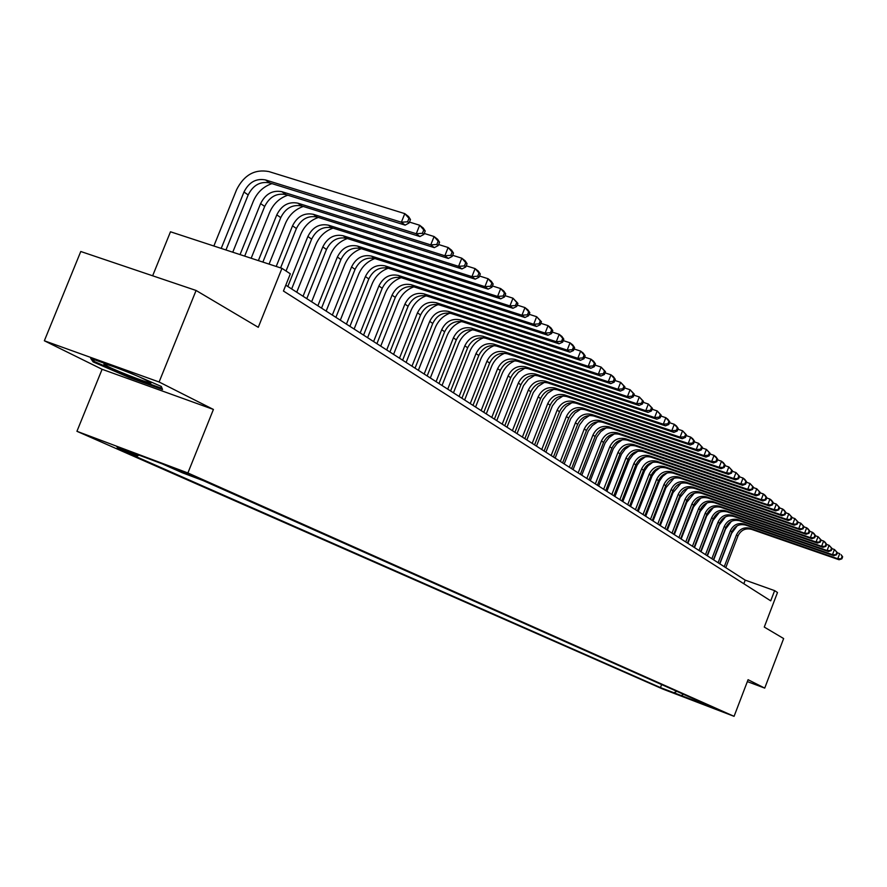 <?xml version="1.0" encoding="UTF-8"?>
<svg xmlns="http://www.w3.org/2000/svg" width="887" height="887" viewBox="0 0 887 887"><rect width="100%" height="100%" fill="white"/><g stroke="black" fill="none" stroke-linecap="round" stroke-linejoin="round"><path stroke-width="1.33" d="M724.302 712.283L711.518 707.371L724.302 712.283M76.936 431.304L662.922 689.11L734.07 716.33L187.889 472.959L76.936 431.304L102.105 369.291L213.412 409.45L159.106 381.998L44.35 340.774L102.105 369.291M44.35 340.774L80.772 251.498L196.082 290.47L258.272 327.314L281.955 268.34L170.481 231.784L152.642 275.79M747.342 681.593L764.727 688.112L783.642 638.551L764.272 627.076L777.489 592.516L774.628 590.642L745.202 580.131L285.791 285.182M159.106 381.998L196.082 290.47M281.955 268.34L290.348 273.828L283.441 291.036L770.725 600.843L774.628 590.642M173.885 468.58L197.978 478.049L174.007 468.281M703.058 703.003L703.491 704.056L717.206 709.301L203.311 480.654L182.367 472.782L162.177 463.823L116.796 446.771L137.507 455.918L117.106 448.257L660.46 687.602L673.954 692.758L676.881 691.35M703.491 704.056L673.954 692.758M213.412 409.45L187.889 472.959M764.727 688.112L748.074 679.697L734.07 716.33M743.827 583.735L745.202 580.131M138.993 455.109L137.507 455.918M661.624 684.564L660.46 687.602M681.116 695.918L683.323 694.222M93.146 361.918L128.815 377.341L162.543 389.493L161.312 386.444L125.111 370.744L90.674 358.37L93.146 361.918L93.734 360.488M129.125 376.565L128.815 377.341M225.963 249.979L248.183 194.929C253.128 185.128 260.301 181.125 269.681 182.91L405.137 225.132L401.367 222.227L404.794 213.634L268.916 171.579C254.802 168.918 244.036 174.95 236.607 189.685L213.856 246.009M221.207 248.427L243.98 192.013C248.948 182.168 256.132 178.154 265.546 179.939L401.367 222.227L407.61 221.794L409.107 222.959L410.47 219.521L408.974 218.357L407.61 221.794M408.974 218.357L404.794 213.634L408.552 216.561L410.47 219.521M405.137 225.132L409.107 222.959M136.166 375.534C115.598 367.063 104.854 363.304 103.923 364.247L107.482 366.264C120.333 372.795 156.977 386.488 150.258 382.242L140.19 377.285M160.902 386.266L161.733 388.318L129.036 376.543L94.488 361.586L92.791 359.124M271.932 183.62C263.35 186.558 257.141 192.446 253.305 201.282L232.76 252.207M240.044 254.602L260.601 203.589C265.501 193.887 272.608 189.929 281.922 191.714L416.269 233.725L419.651 225.243L409.461 222.072M244.679 256.121L264.692 206.427C269.57 196.759 276.655 192.823 285.936 194.608L419.928 236.541L416.269 233.725L422.423 233.292L423.875 234.423L425.228 231.03L423.764 229.899L422.423 233.292M423.764 229.899L419.651 225.243L423.299 228.092L425.228 231.03M419.928 236.541L423.875 234.423M287.82 195.195C279.394 198.111 273.307 203.899 269.559 212.558L251.165 258.239M258.372 260.612L276.788 214.854C281.611 205.274 288.63 201.382 297.844 203.167L430.76 244.901L434.087 236.53L424.263 233.458M262.874 262.086L280.758 217.625C285.57 208.079 292.577 204.198 301.757 205.984L434.32 247.639L430.76 244.901L436.814 244.468L438.233 245.566L439.564 242.218L438.145 241.12L436.814 244.468M438.145 241.12L434.087 236.53L437.635 239.302L439.564 242.218M434.32 247.639L438.233 245.566M303.299 206.46C295.027 209.354 289.051 215.053 285.381 223.546L269.071 264.115M276.212 266.455L292.533 225.819C297.3 216.373 304.241 212.536 313.355 214.31L444.853 255.766L448.135 247.506L438.644 244.535M280.591 267.896L296.402 228.513C301.148 219.1 308.077 215.275 317.169 217.06L448.323 258.439L444.853 255.766L450.829 255.334L452.204 256.41L453.512 253.105L452.137 252.03L450.829 255.334M452.137 252.03L448.135 247.506L451.583 250.212L453.512 253.105M448.323 258.439L452.204 256.41M318.366 217.437C310.239 220.298 304.385 225.908 300.793 234.235L286.035 271.012M287.82 286.49L307.867 236.496C312.568 227.172 319.431 223.402 328.456 225.176L458.568 266.344L461.794 258.195L452.636 255.312M291.657 288.962L311.636 239.124C316.326 229.833 323.167 226.074 332.159 227.837L461.939 268.938L458.568 266.344L464.455 265.912L465.797 266.954L467.083 263.705L465.742 262.652L464.455 265.912M465.742 262.652L461.794 258.195L465.154 260.822L467.083 263.705M461.939 268.938L465.797 266.954M333.057 228.125C325.074 230.964 319.32 236.474 315.794 244.657L296.735 292.222M303.044 296.258L322.813 246.908C327.447 237.694 334.233 233.98 343.158 235.742L471.928 276.633L475.099 268.595L466.252 265.801M306.78 298.664L326.483 249.469C331.106 240.288 337.869 236.585 346.773 238.348L475.21 279.161L471.928 276.633L477.727 276.212L479.035 277.221L480.299 274.016L478.991 272.996L477.727 276.212M478.991 272.996L475.099 268.595L478.37 271.156L480.299 274.016M475.21 279.161L479.035 277.221M347.371 238.536C339.533 241.353 333.878 246.774 330.43 254.813L311.636 301.78M317.879 305.782L337.37 257.042C341.95 247.95 348.658 244.291 357.494 246.054L484.923 286.656L488.061 278.718L479.512 276.012M321.526 308.133L340.952 259.536C345.509 250.478 352.206 246.83 361.02 248.582L488.116 289.129L484.923 286.656L490.644 286.235L491.919 287.222L493.172 284.051L491.897 283.064L490.644 286.235M491.897 283.064L488.061 278.718L491.243 281.212L493.172 284.051M488.116 289.129L491.919 287.222M361.331 248.682C353.625 251.476 348.07 256.809 344.688 264.703L326.15 311.104M332.337 315.073L351.562 266.932C356.075 257.951 362.705 254.336 371.465 256.099L497.585 296.424L500.678 288.585L492.418 285.958M335.896 317.358L355.055 269.36C359.557 260.412 366.165 256.809 374.902 258.56L500.7 298.83L497.585 296.424L503.228 296.003L504.47 296.968L505.712 293.841L504.47 292.865L503.228 296.003M504.47 292.865L500.678 288.585L503.783 291.014L505.712 293.841M500.7 298.83L504.47 296.968M371.465 256.099L374.902 258.56C367.362 261.343 361.918 266.599 358.592 274.36L340.309 320.185M346.429 324.121L365.4 276.567C369.857 267.697 376.421 264.138 385.08 265.889L509.925 305.937L512.974 298.198L504.991 295.648M349.899 326.349L368.804 278.939C373.25 270.091 379.791 266.555 388.439 268.295L512.963 308.288L509.925 305.937L515.491 305.527L516.711 306.458L517.919 303.376L516.711 302.434L515.491 305.527M516.711 302.434L512.974 298.198L517.919 303.376M512.963 308.288L516.711 306.458M388.229 268.229C380.767 270.967 375.423 276.145 372.163 283.773L354.113 329.055M360.189 332.947L378.893 285.969C383.306 277.21 389.792 273.695 398.363 275.436L521.955 315.218L524.971 307.578L517.243 305.095M363.57 335.12L382.219 288.275C386.61 279.549 393.085 276.045 401.634 277.786L524.916 317.502L521.955 315.218L527.455 314.807L528.63 315.717L529.827 312.667L528.652 311.747L527.455 314.807M528.652 311.747L524.971 307.578L527.92 309.885L529.827 312.667M524.916 317.502L528.63 315.717M401.179 277.653C393.85 280.359 388.595 285.47 385.39 292.965L367.584 337.703M373.604 341.562L392.065 295.138C396.422 286.479 402.842 283.02 411.335 284.76L533.686 324.265L536.657 316.714L529.184 314.308M376.908 343.69L395.314 297.4C399.649 288.763 406.046 285.326 414.517 287.055L536.58 326.494L533.686 324.265L539.108 323.855L540.261 324.742L541.447 321.726L540.294 320.828L539.108 323.855M540.294 320.828L536.657 316.714L541.447 321.726M536.58 326.494L540.261 324.742M413.819 286.845C406.612 289.539 401.445 294.562 398.318 301.924L380.734 346.141M386.699 349.977L404.927 304.086C409.217 295.537 415.571 292.122 423.986 293.852L545.128 333.091L548.055 325.629L540.826 323.3M389.925 352.039L408.087 306.292C412.366 297.766 418.708 294.373 427.102 296.092L547.944 335.264L545.128 333.091L550.483 332.68L551.603 333.545L552.767 330.563L551.647 329.687L550.483 332.68M551.647 329.687L548.055 325.629L550.871 327.824L552.767 330.563M547.944 335.264L551.603 333.545M426.148 295.826C419.074 298.498 413.996 303.443 410.925 310.683L393.573 354.39M399.483 358.182L417.478 312.834C421.713 304.374 428 301.015 436.326 302.733L556.293 341.695L559.187 334.321L552.191 332.06M402.631 360.2L420.571 314.985C424.795 306.558 431.06 303.199 439.375 304.928L559.043 343.812L556.293 341.695L561.582 341.284L562.668 342.138L563.822 339.189L562.735 338.335L561.582 341.284M562.735 338.335L559.187 334.321L561.926 336.461L563.822 339.189M559.043 343.812L562.668 342.138M438.189 304.596C431.237 307.246 426.259 312.124 423.243 319.231L406.113 362.439M411.967 366.198L429.729 321.36C433.92 313.011 440.14 309.696 448.39 311.404L567.192 350.099L570.042 342.814L563.267 340.619M415.038 368.172L432.745 323.467C436.925 315.14 443.134 311.825 451.361 313.543L569.875 352.161L567.192 350.099L572.403 349.689L573.479 350.52L574.61 347.604L573.545 346.773L572.403 349.689M573.545 346.773L570.042 342.814L572.714 344.899L574.61 347.604M569.875 352.161L573.479 350.52M449.942 313.166C443.123 315.794 438.233 320.606 435.273 327.58L418.365 370.3M424.163 374.026L441.704 329.698C445.839 321.449 452.004 318.167 460.176 319.874L577.825 358.304L580.641 351.097L574.077 348.968M427.168 375.955L444.653 331.76C448.778 323.522 454.92 320.262 463.069 321.959L580.442 360.322L577.825 358.304L582.981 357.893L584.023 358.703L585.143 355.831L584.101 355.011L582.981 357.893M584.101 355.011L580.641 351.097L583.258 353.137L585.143 355.831M580.442 360.322L584.023 358.703M461.428 321.549C454.721 324.154 449.931 328.889 447.037 335.741L430.328 377.984M436.071 381.676L453.401 337.847C457.492 329.687 463.591 326.449 471.684 328.157L588.214 366.309L590.997 359.191L584.644 357.117M439.01 383.561L456.284 339.854C460.364 331.716 466.44 328.489 474.523 330.197L590.775 368.282L588.214 366.309L593.303 365.91L594.323 366.697L595.432 363.858L594.412 363.06L593.303 365.91M594.412 363.06L590.997 359.191L593.547 361.186L595.432 363.858M590.775 368.282L594.323 366.697M472.638 329.742C466.063 332.326 461.362 336.993 458.524 343.724L442.025 385.49M447.724 389.149L464.832 345.808C468.879 337.736 474.911 334.554 482.927 336.24L598.359 374.137L601.109 367.096L594.955 365.078M450.596 390.99L467.649 347.771C471.684 339.721 477.705 336.539 485.699 338.235L600.865 376.066L598.359 374.137L603.382 373.737L604.38 374.502L605.477 371.697L604.479 370.921L603.382 373.737M604.479 370.921L601.109 367.096L605.477 371.697M600.865 376.066L604.38 374.502M483.603 337.747C477.151 340.32 472.538 344.91 469.766 351.518L453.457 392.83M459.111 396.456L476.009 353.591C480.011 345.608 485.987 342.46 493.926 344.145L608.271 381.776L610.988 374.813L605.023 372.862M461.916 398.263L478.769 355.51C482.761 347.549 488.715 344.411 496.642 346.096L610.722 383.661L608.271 381.776L613.239 381.377L614.214 382.131L615.301 379.359L614.325 378.594L613.239 381.377M614.325 378.594L610.988 374.813L613.427 376.72L615.301 379.359M610.722 383.661L614.214 382.131M494.325 345.575C487.994 348.136 483.47 352.66 480.743 359.146L464.633 400.015M470.243 403.607L486.941 361.209C490.899 353.314 496.809 350.199 504.681 351.884L617.962 389.249L620.645 382.364L614.857 380.468M472.982 405.37L489.635 363.082C493.582 355.21 499.481 352.106 507.331 353.791L620.357 391.089L617.962 389.249L622.874 388.85L623.816 389.593L624.891 386.843L623.938 386.1L622.874 388.85M623.938 386.1L620.645 382.364L624.891 386.843M620.357 391.089L623.816 389.593M504.803 353.237C498.594 355.787 494.159 360.233 491.498 366.608L475.576 407.033M481.131 410.592L497.64 368.648C501.543 360.843 507.397 357.771 515.203 359.446L627.442 396.556L630.092 389.748L624.481 387.896M483.814 412.322L500.268 370.489C504.171 362.694 510.014 359.634 517.797 361.308L629.77 398.352L627.442 396.556L632.287 396.156L633.218 396.888L634.272 394.161L633.34 393.44L632.287 396.156M633.34 393.44L630.092 389.748L634.272 394.161M629.77 398.352L633.218 396.888M515.048 360.743C508.961 363.271 504.614 367.65 502.009 373.904L486.276 413.896M491.775 417.433L508.096 375.933C511.965 368.205 517.753 365.178 525.492 366.841L636.7 403.696L639.316 396.966L633.883 395.17M494.403 419.119L510.679 377.729C514.527 370.023 520.314 367.007 528.02 368.659L638.984 405.459L636.7 403.696L641.489 403.308L642.399 404.017L643.452 401.323L642.543 400.614L641.489 403.308M642.543 400.614L639.316 396.966L643.452 401.323M638.984 405.459L642.399 404.017M525.071 368.083L518.363 372.274L513.418 378.605L496.742 420.626M502.197 424.13L518.33 383.062C522.155 375.423 527.898 372.429 535.56 374.081L645.758 410.681L648.342 404.017L643.075 402.277M504.77 425.782L520.857 384.825C524.672 377.197 530.393 374.214 538.043 375.866L647.998 412.4L645.758 410.681L650.493 410.293L651.391 410.98L652.422 408.319L651.535 407.632L650.493 410.293M651.535 407.632L648.342 404.017L652.422 408.319M647.998 412.4L651.391 410.98M534.872 375.268L528.308 379.414L523.474 385.645L506.987 427.201M512.409 430.672L528.353 390.047C532.133 382.474 537.821 379.514 545.416 381.166L654.617 417.522L657.178 410.925L652.067 409.229M514.926 432.291L530.825 391.766C534.595 384.215 540.261 381.266 547.844 382.907L656.812 419.207L654.617 417.522L659.307 417.134L660.172 417.81L661.203 415.171L660.327 414.495L659.307 417.134M660.327 414.495L657.178 410.925L661.203 415.171M656.812 419.207L660.172 417.81M544.474 382.308L538.043 386.41L533.309 392.531L517.021 433.643M522.388 437.091L538.154 396.877C541.902 389.382 547.534 386.466 555.062 388.096L663.299 424.208L665.827 417.688L660.859 416.036M524.86 438.666L540.582 398.562C544.308 391.089 549.929 388.173 557.435 389.814L665.438 425.86L663.299 424.208L667.922 423.82L668.776 424.485L669.785 421.879L668.942 421.214L667.922 423.82M668.942 421.214L665.827 417.688L667.955 419.351L669.785 421.879M665.438 425.86L668.776 424.485M553.865 389.205L547.578 393.263L542.944 399.272L526.845 439.952M532.178 443.367L547.767 403.563C551.459 396.156 557.047 393.263 564.509 394.892L671.781 430.749L674.286 424.296L669.474 422.7M534.584 444.919L550.128 405.215C553.821 397.82 559.387 394.937 566.837 396.567L673.876 432.368L671.781 430.749L676.371 430.372L677.202 431.015L678.2 428.443L677.369 427.789L676.371 430.372M677.369 427.789L674.286 424.296L676.371 425.926L678.2 428.443M673.876 432.368L677.202 431.015M563.057 395.968L556.903 399.97L552.379 405.88L536.469 446.128M541.757 449.521L557.169 410.116C560.828 402.776 566.361 399.926 573.756 401.545L680.096 437.158L682.569 430.772L677.901 429.219M544.119 451.039L559.497 411.734C563.145 404.417 568.656 401.567 576.04 403.186L682.147 438.743L680.096 437.158L684.631 436.781L685.44 437.413L686.427 434.863L685.618 434.231L684.631 436.781M685.618 434.231L682.569 430.772L686.427 434.863M682.147 438.743L685.44 437.413M572.06 402.587L566.05 406.556L561.626 412.355L545.904 452.182M551.137 455.541L566.383 416.535C570.008 409.273 575.486 406.446 582.826 408.064L688.234 443.433L690.685 437.114L686.15 435.595M553.455 457.027L568.667 418.11C572.281 410.869 577.747 408.064 585.054 409.672L690.241 444.986L688.234 443.433L692.714 443.056L693.512 443.677L694.488 441.161L693.689 440.529L692.714 443.056M693.689 440.529L690.685 437.114L692.68 438.677L694.488 441.161M690.241 444.986L693.512 443.677M580.885 409.084L575.009 412.998L570.674 418.708L555.14 458.113M560.329 461.451L575.419 422.822C579 415.637 584.433 412.843 591.707 414.451L696.206 449.587L698.623 443.323L694.222 441.848M562.602 462.903L577.648 424.374C581.229 417.2 586.64 414.417 593.891 416.025L698.169 451.095L696.206 449.587L700.641 449.21L701.417 449.82L702.393 447.314L701.606 446.704L700.641 449.21M701.606 446.704L698.623 443.323L702.393 447.314M698.169 451.095L701.417 449.82M589.522 415.449L583.779 419.318L579.555 424.928L564.187 463.923M569.343 467.227L584.267 428.986C587.815 421.868 593.203 419.107 600.41 420.704L704.012 455.608L706.407 449.41L702.138 447.979M571.572 468.658L586.451 430.505C589.999 423.409 595.365 420.66 602.561 422.256L705.941 457.093L704.012 455.608L708.403 455.231L709.168 455.829L710.121 453.357L709.356 452.758L708.403 455.231M709.356 452.758L706.407 449.41L710.121 453.357M705.941 457.093L709.168 455.829M597.993 421.691L592.383 425.527L588.258 431.015L573.069 469.622M578.18 472.904L592.948 435.029C596.463 427.977 601.785 425.25 608.937 426.835L711.673 461.506L714.035 455.375L709.888 453.978M580.364 474.301L595.088 436.515C598.592 429.485 603.914 426.769 611.043 428.354L713.558 462.959L711.673 461.506L716.763 461.717L717.705 459.266L716.951 458.679L716.009 461.14M716.951 458.679L714.035 455.375L715.92 456.838L717.705 459.266M713.558 462.959L716.763 461.717M606.287 427.811L600.809 431.603L596.785 437.003L581.772 475.21M586.839 478.459L601.453 440.95C604.934 433.976 610.212 431.27 617.308 432.856L719.169 467.283L721.508 461.218L717.483 459.854M588.979 479.834L603.548 442.413C607.018 435.45 612.296 432.756 619.37 434.342L721.02 468.713L719.169 467.283L724.202 467.493L725.134 465.065L724.402 464.489L723.459 466.917M724.402 464.489L721.508 461.218L723.36 462.659L725.134 465.065M721.02 468.713L724.202 467.493M614.425 433.821L609.081 437.568L605.156 442.868L590.298 480.687M595.332 483.914L609.79 446.76C613.239 439.852 618.472 437.18 625.512 438.755L726.52 472.959L728.837 466.939L724.923 465.62M597.428 485.267L611.853 448.19C615.29 441.305 620.512 438.633 627.53 440.207L728.338 474.357L726.52 472.959L731.487 473.148L732.418 470.753L731.697 470.188L730.766 472.594M731.697 470.188L728.837 466.939L732.418 470.753M728.338 474.357L731.487 473.148M622.397 439.719L617.186 443.422L613.361 448.611L598.67 486.065M603.659 489.269L617.973 452.459C621.388 445.607 626.577 442.968 633.551 444.542L733.726 478.514L736.022 472.56L732.218 471.274M605.721 490.589L620.002 453.867C623.406 447.037 628.584 444.398 635.535 445.961L735.5 479.889L733.726 478.514L738.638 478.703L739.558 476.319L738.849 475.765L737.929 478.148M738.849 475.765L736.022 472.56L739.558 476.319M735.5 479.889L738.638 478.703M630.213 445.507L625.135 449.166L621.41 454.255L606.885 491.331M611.83 494.514L626 458.047C629.382 451.261 634.527 448.656 641.445 450.208L740.789 483.969L743.062 478.06L739.37 476.818M613.848 495.811L627.985 459.433C631.356 452.658 636.489 450.064 643.397 451.616L742.541 485.311L740.789 483.969L745.657 484.147L746.555 481.785L745.867 481.242L744.958 483.603M745.867 481.242L743.062 478.06L744.803 479.423L746.555 481.785M742.541 485.311L745.657 484.147M637.886 451.195L632.941 454.809L629.315 459.799L614.935 496.509M619.858 499.658L633.883 463.535C637.221 456.816 642.332 454.233 649.184 455.785L747.73 489.314L749.97 483.47L746.377 482.251M621.831 500.933L635.824 464.888C639.161 458.18 644.25 455.608 651.102 457.16L749.437 490.633L747.73 489.314L752.531 489.48L753.429 487.151L752.741 486.619L751.843 488.948M752.741 486.619L749.97 483.47L753.429 487.151M749.437 490.633L752.531 489.48M645.403 456.772L640.591 460.342L637.066 465.231L622.84 501.576M627.719 504.714L641.611 468.913C644.927 462.26 649.983 459.699 656.79 461.24L754.527 494.558L756.755 488.759L753.263 487.584M629.67 505.956L643.518 470.243C646.823 463.602 651.878 461.052 658.664 462.593L756.212 495.855L754.527 494.558L759.272 494.713L760.17 492.407L759.494 491.886L758.607 494.203M759.494 491.886L756.755 488.759L760.17 492.407M756.212 495.855L759.272 494.713M652.777 462.26L648.109 465.786L644.672 470.576L630.602 506.566M635.447 509.67L649.195 474.201C652.477 467.604 657.5 465.076 664.252 466.606L761.201 499.703L763.397 493.959L760.015 492.806M637.354 510.89L651.069 475.51C654.34 468.924 659.351 466.396 666.093 467.937L762.853 500.967L761.201 499.703L765.902 499.858L766.778 497.563L766.124 497.053L765.237 499.348M766.124 497.053L763.397 493.959L765.049 495.245L766.778 497.563M762.853 500.967L765.902 499.858M660.017 467.649L655.482 471.119L652.145 475.809L638.219 511.455M643.031 514.538L656.646 479.39C659.895 472.849 664.873 470.343 671.57 471.873L767.743 504.747L769.927 499.071L766.634 497.94M644.904 515.735L658.487 480.665C661.724 474.146 666.691 471.651 673.377 473.17L769.362 506L767.743 504.747L772.4 504.903L773.264 502.63L772.621 502.12L771.745 504.393M772.621 502.12L769.927 499.071L771.546 500.323L773.264 502.63M769.362 506L772.4 504.903M667.124 472.937L662.711 476.363L659.473 480.954L645.703 516.256M650.47 519.316L663.953 484.479C667.179 478.004 672.113 475.521 678.755 477.04L774.174 509.703L776.336 504.071L773.131 502.984M652.311 520.503L665.76 485.732C668.975 479.279 673.898 476.807 680.54 478.315L775.759 510.934L774.174 509.703L778.775 509.848L779.64 507.597L779.008 507.109L778.143 509.36M779.008 507.109L776.336 504.071L779.64 507.597M775.759 510.934L778.775 509.848M674.087 478.148L665.937 487.684L653.054 520.968M657.777 524.006L671.137 489.48C674.331 483.06 679.22 480.61 685.817 482.118L780.482 514.571L782.622 508.994L779.507 507.929M659.584 525.171L672.911 490.711C676.094 484.313 680.983 481.863 687.558 483.371L782.046 515.768L780.482 514.571L785.028 514.704L785.882 512.475L785.261 511.987L784.407 514.227M785.261 511.987L782.622 508.994L784.175 510.202L785.882 512.475M782.046 515.768L785.028 514.704M680.928 483.26L673.022 492.607L660.261 525.603M664.962 528.619L678.189 494.392C681.36 488.027 686.205 485.599 692.747 487.107L786.68 519.35L788.798 513.817L785.771 512.786M666.736 529.761L679.941 495.611C683.09 489.258 687.935 486.83 694.466 488.338L788.21 520.525L786.68 519.35L791.182 519.472L792.024 517.265L791.415 516.788L790.572 519.006M791.415 516.788L788.798 513.817L792.024 517.265M788.21 520.525L791.182 519.472M687.647 488.293L679.996 497.441L667.357 530.16M672.013 533.154L685.119 499.215C688.257 492.906 693.069 490.5 699.566 491.997L792.767 524.04L794.863 518.562L791.914 517.553M673.765 534.273L686.837 500.412C689.964 494.114 694.765 491.72 701.251 493.205L794.264 525.204L792.767 524.04L797.213 524.162L798.056 521.966L797.457 521.501L796.615 523.696M797.457 521.501L794.863 518.562L798.056 521.966M794.264 525.204L797.213 524.162M694.233 493.239L686.837 502.197L674.32 534.628M678.943 537.6L691.927 503.96C695.042 497.707 699.81 495.323 706.252 496.809L798.743 528.652L800.817 523.208L797.956 522.232M680.662 538.697L693.612 505.135C696.716 498.893 701.484 496.52 707.915 498.006L800.218 529.783L798.743 528.652L803.145 528.763L803.977 526.59L803.389 526.135L802.558 528.308M803.389 526.135L800.817 523.208L803.977 526.59M800.218 529.783L803.145 528.763M700.708 498.117L693.567 506.865L681.161 539.019M685.751 541.968L698.623 508.617C701.695 502.419 706.44 500.057 712.838 501.543L804.609 533.176L806.671 527.787L803.888 526.834M687.436 543.055L700.275 509.77C703.347 503.583 708.081 501.233 714.456 502.707L806.061 534.296L804.609 533.176L808.966 533.287L809.798 531.136L809.221 530.681L808.39 532.832M809.221 530.681L806.671 527.787L808.112 528.918L809.798 531.136M806.061 534.296L808.966 533.287M707.061 502.907L700.187 511.455L687.891 543.343M692.448 546.27L705.198 513.196C708.247 507.054 712.948 504.714 719.29 506.189L810.374 537.622L812.414 532.278L809.709 531.346M694.1 547.334L706.817 514.327C709.866 508.196 714.556 505.867 720.898 507.331L811.805 538.719L810.374 537.622L814.698 537.722L815.508 535.593L814.942 535.149L814.122 537.289M814.942 535.149L812.414 532.278L813.834 533.386L815.508 535.593M811.805 538.719L814.698 537.722M713.303 507.63L706.684 515.968L694.499 547.578M699.023 550.494L711.662 517.698C714.689 511.599 719.346 509.293 725.644 510.757L816.04 541.99L818.069 536.702L815.43 535.792M700.652 551.537L713.259 518.806C716.275 512.73 720.931 510.424 727.218 511.888L817.448 543.077L816.04 541.99L820.32 542.09L821.129 539.972L820.564 539.54L819.754 541.658M820.564 539.54L818.069 536.702L821.129 539.972M817.448 543.077L820.32 542.09M719.435 512.287L713.07 520.403L700.996 551.758M705.498 554.641L718.015 522.121C721.009 516.079 725.644 513.784 731.897 515.247L821.617 546.292L823.613 541.037L821.052 540.15M707.094 555.672L719.59 523.219C722.583 517.188 727.196 514.903 733.438 516.356L822.992 547.346L821.617 546.292L825.841 546.381L826.64 544.285L826.096 543.853L825.298 545.948M826.096 543.853L823.613 541.037L824.988 542.112L826.64 544.285M822.992 547.346L825.841 546.381M725.444 516.866L719.357 524.76L707.394 555.861M711.851 558.721L724.258 526.468C727.24 520.481 731.83 518.208 738.028 519.66L827.094 550.505L829.079 545.305L826.584 544.441M713.425 559.73L725.81 527.554C728.77 521.567 733.361 519.305 739.547 520.747L828.447 551.548L827.094 550.505L831.274 550.594L832.073 548.51L831.529 548.099L830.742 550.173M831.529 548.099L829.079 545.305L832.073 548.51M828.447 551.548L831.274 550.594M731.354 521.379L725.533 529.051L713.669 559.897M718.104 562.735L730.4 530.748C733.349 524.805 737.906 522.554 744.071 523.995L832.472 554.663L834.434 549.496L832.017 548.654M719.656 563.733L731.919 531.812C734.868 525.88 739.414 523.629 745.568 525.071L833.802 555.683L832.472 554.663L836.618 554.741L837.406 552.679L836.873 552.268L836.086 554.331M836.873 552.268L834.434 549.496L837.406 552.679M833.802 555.683L836.618 554.741M737.152 525.836L731.609 533.275L719.856 563.866M724.258 566.682L736.443 534.961C739.37 529.062 743.894 526.834 750.014 528.275L837.76 558.743L839.712 553.621L837.361 552.801M725.777 567.669L737.94 536.003C740.856 530.116 745.368 527.898 751.477 529.328L839.069 559.752L837.76 558.743L841.874 558.821L842.65 556.77L842.129 556.36L841.353 558.411M842.129 556.36L841.02 554.641L842.65 556.77M839.069 559.752L841.874 558.821M178.154 469.8L177.921 470.376M243.98 192.013L248.183 194.929M265.546 179.939L269.681 182.91M260.601 203.589L264.692 206.427M281.922 191.714L285.936 194.608M276.788 214.854L280.758 217.625M297.844 203.167L301.757 205.984M292.533 225.819L296.402 228.513M313.355 214.31L317.169 217.06M307.867 236.496L311.636 239.124M328.456 225.176L332.159 227.837M322.813 246.908L326.483 249.469M343.158 235.742L346.773 238.348M337.37 257.042L340.952 259.536M357.494 246.054L361.02 248.582M351.562 266.932L355.055 269.36M365.4 276.567L368.804 278.939M385.08 265.889L388.439 268.295M378.893 285.969L382.219 288.275M398.363 275.436L401.634 277.786M392.065 295.138L395.314 297.4M411.335 284.76L414.517 287.055M404.927 304.086L408.087 306.292M423.986 293.852L427.102 296.092M417.478 312.834L420.571 314.985M436.326 302.733L439.375 304.928M429.729 321.36L432.745 323.467M448.39 311.404L451.361 313.543M441.704 329.698L444.653 331.76M460.176 319.874L463.069 321.959M453.401 337.847L456.284 339.854M471.684 328.157L474.523 330.197M464.832 345.808L467.649 347.771M482.927 336.24L485.699 338.235M476.009 353.591L478.769 355.51M493.926 344.145L496.642 346.096M486.941 361.209L489.635 363.082M504.681 351.884L507.331 353.791M497.64 368.648L500.268 370.489M515.203 359.446L517.797 361.308M508.096 375.933L510.679 377.729M525.492 366.841L528.02 368.659M518.33 383.062L520.857 384.825M535.56 374.081L538.043 375.866M528.353 390.047L530.825 391.766M545.416 381.166L547.844 382.907M538.154 396.877L540.582 398.562M555.062 388.096L557.435 389.814M547.767 403.563L550.128 405.215M564.509 394.892L566.837 396.567M557.169 410.116L559.497 411.734M573.756 401.545L576.04 403.186M566.383 416.535L568.667 418.11M582.826 408.064L585.054 409.672M575.419 422.822L577.648 424.374M591.707 414.451L593.891 416.025M584.267 428.986L586.451 430.505M600.41 420.704L602.561 422.256M592.948 435.029L595.088 436.515M608.937 426.835L611.043 428.354M601.453 440.95L603.548 442.413M617.308 432.856L619.37 434.342M609.79 446.76L611.853 448.19M625.512 438.755L627.53 440.207M617.973 452.459L620.002 453.867M633.551 444.542L635.535 445.961M626 458.047L627.985 459.433M641.445 450.208L643.397 451.616M633.883 463.535L635.824 464.888M649.184 455.785L651.102 457.16M641.611 468.913L643.518 470.243M656.79 461.24L658.664 462.593M649.195 474.201L651.069 475.51M664.252 466.606L666.093 467.937M656.646 479.39L658.487 480.665M671.57 471.873L673.377 473.17M663.953 484.479L665.76 485.732M678.755 477.04L680.54 478.315M671.137 489.48L672.911 490.711M685.817 482.118L687.558 483.371M678.189 494.392L679.941 495.611M692.747 487.107L694.466 488.338M685.119 499.215L686.837 500.412M699.566 491.997L701.251 493.205M691.927 503.96L693.612 505.135M706.252 496.809L707.915 498.006M698.623 508.617L700.275 509.77M712.838 501.543L714.456 502.707M705.198 513.196L706.817 514.327M719.29 506.189L720.898 507.331M711.662 517.698L713.259 518.806M725.644 510.757L727.218 511.888M718.015 522.121L719.59 523.219M731.897 515.247L733.438 516.356M724.258 526.468L725.81 527.554M738.028 519.66L739.547 520.747M730.4 530.748L731.919 531.812M744.071 523.995L745.568 525.071M736.443 534.961L737.94 536.003M750.014 528.275L751.477 529.328M105.398 364.036L103.923 364.247"/></g></svg>
